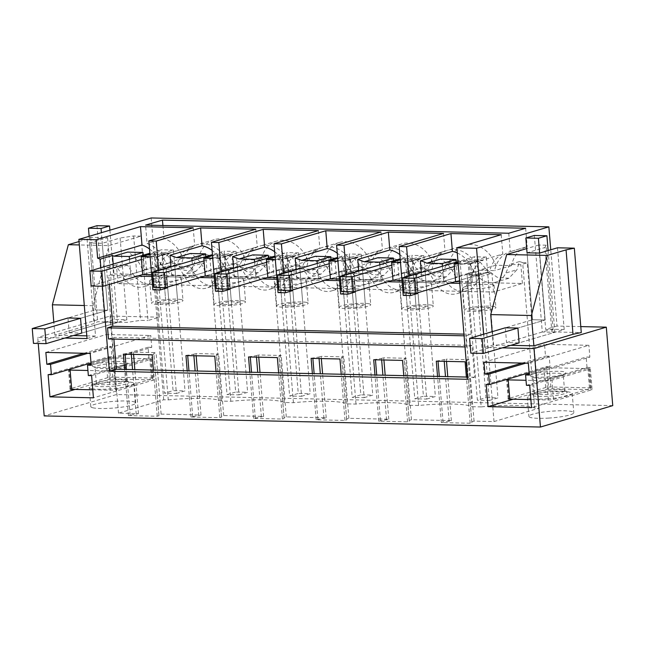 <?xml version="1.0" encoding="UTF-8"?>
<svg xmlns="http://www.w3.org/2000/svg" width="645" height="645" viewBox="0 0 645 645"><rect width="100%" height="100%" fill="white"/><g stroke="black" fill="none" stroke-linecap="round" stroke-linejoin="round"><path stroke-width="0.48" stroke-dasharray="3.23 2.42" d="M100.878 267.723L102.402 286.243M108.473 338.947L113.746 337.383L113.891 339.068M113.214 264.071L114.02 273.907L108.658 275.496L109.392 284.397M149.511 248.986A30.041 24.244 -106.5 0 1 160.807 264.764L142.529 270.174A30.041 24.244 -106.5 0 0 127.621 252.106M64.895 338.069L37.749 337.464L38.24 343.479M502.253 347.857L484.709 347.462L483.621 334.207M501.205 234.691L502.802 254.033L470.769 263.515L472.285 281.93L466.924 283.51L471.1 334.295L465.827 335.86L466.738 346.962L472.011 345.397L474.631 377.236L467.657 379.3M474.631 377.236L467.472 377.075M472.011 345.397L113.746 337.383M466.738 346.962L464.997 346.921M465.827 335.86L464.078 335.819M471.1 334.295L463.94 334.134M167.232 287.888L159.839 287.726L158.928 276.624L151.769 276.463M137.304 276.141L108.658 275.496M466.924 283.51L459.764 283.357M450.234 283.139L416.662 282.389L417.517 292.822M417.573 293.491L410.18 293.33L409.269 282.22L402.109 282.067M387.645 281.736L354.073 280.986L354.935 291.419M354.984 292.096L347.599 291.927L346.679 280.825L339.528 280.664M325.064 280.341L291.492 279.591L292.346 290.024M292.403 290.693L285.009 290.524L284.098 279.422L276.939 279.261M262.475 278.938L228.902 278.189L229.765 288.621M229.814 289.291L222.428 289.129L221.509 278.019L214.35 277.866M199.894 277.535L166.321 276.786L167.176 287.219M168.982 303.158L166.055 267.627L142.666 274.552L176.625 265.119L174.69 265.071L166.055 267.627L154.107 267.361L157.025 302.892L168.982 303.158L177.617 300.602L165.66 300.336L157.025 302.892M160.807 264.764L162.742 264.805L154.107 267.361L164.451 393.2L173.086 390.644L161.508 249.776L149.858 253.227M142.529 270.174L144.464 270.215L143.222 255.186M114.02 273.907L130.717 274.286L144.464 270.215M158.928 276.624L164.29 275.036L151.631 274.754M130.717 274.286L129.476 259.258M162.742 264.805L165.66 300.336M174.69 265.071L177.617 300.602M193.21 227.798L194.669 245.608L192.25 246.156L182.172 252.961L176.625 265.119M151.172 217.962L159.331 317.163L147.987 320.525L141.045 236.126L109.013 245.608L79.327 244.947M87.027 338.569L95.533 336.045L93.033 305.698L109.013 245.608M95.533 336.045L86.801 335.851M73.409 335.553L54.873 335.134L94.001 323.556L97.645 321.742L127.065 322.395L140.594 320.355L147.987 320.525M159.331 317.163L110.053 316.058L37.749 337.464M110.053 316.058L116.503 394.53L44.199 415.928M612.75 405.632L116.503 394.53M549.016 418.065A22.535 3.33 175.3 0 1 528.892 416.396A22.535 3.33 175.3 0 1 553.684 411.034A22.535 3.33 175.3 0 1 573.808 412.703A22.535 3.33 175.3 0 1 549.016 418.065M163.685 399.787L151.728 254.388L156.3 254.493L168.256 399.884L163.685 399.787L118.487 413.163L138.449 413.606L128.419 415.598L157.251 416.243L158.952 415.735L158.904 414.767L161.121 414.114L181.076 414.558L201.03 415.009L191.001 416.993L219.832 417.637L221.533 417.138L221.493 416.17L223.702 415.517L243.657 415.96L263.62 416.412L253.59 418.395L282.421 419.04L284.123 418.541L284.074 417.573L286.291 416.912L326.201 417.807L316.171 419.798L345.002 420.443L346.704 419.935L346.663 418.968L348.872 418.315L388.79 419.21L378.76 421.193L407.592 421.838L409.293 421.338L409.244 420.371L411.462 419.718L451.371 420.613L441.341 422.596L470.173 423.241L471.874 422.741L471.834 421.774L474.043 421.112L494.006 421.564L539.196 408.188L534.624 408.083L522.676 262.692L527.247 262.797L520.862 264.684L509.768 264.434L505.785 273.029A22.535 18.181 73.5 0 1 495.683 282.179A22.535 18.181 73.5 0 1 491.119 282.784L178.189 275.786A22.535 18.181 -106.5 0 0 182.761 275.181A22.535 18.181 -106.5 0 0 192.855 266.022L196.846 257.436L219.034 257.927L228.62 255.089L235.627 263.426L246.777 271.666L258.46 272.698L266.619 264.119L255.436 267.425A22.535 18.181 -106.5 0 1 245.342 276.584A22.535 18.181 -106.5 0 1 240.779 277.181A22.535 18.181 73.5 0 1 224.452 266.732L219.034 257.927M481.178 406.89L472.043 406.681L460.087 261.289L469.229 261.499L481.178 406.89A49.568 7.329 175.3 0 1 534.624 408.083M168.256 399.884A49.568 7.329 175.3 0 1 221.703 401.085L230.837 401.287A49.568 7.329 175.3 0 1 284.284 402.48L293.427 402.69A49.568 7.329 175.3 0 1 346.873 403.883L356.008 404.084A49.568 7.329 175.3 0 1 409.454 405.286L418.597 405.487A49.568 7.329 175.3 0 1 472.043 406.681M93.194 407.866A22.535 3.33 175.3 0 1 90.8 406.592A22.535 3.33 175.3 0 1 107.933 401.932A22.535 3.33 175.3 0 1 133.313 401.633A22.535 3.33 175.3 0 1 135.708 402.899A22.535 3.33 175.3 0 1 118.575 407.567A22.535 3.33 175.3 0 1 93.194 407.866M87.672 353.355L111.101 346.421L107.401 346.341L106.425 334.497L150.777 335.489L90.211 353.412M83.971 353.275L107.401 346.341M45.86 352.42L106.425 334.497M91.187 365.255L151.752 347.333L150.777 335.489M151.752 347.333L148.06 347.252L148.914 357.612L152.172 357.685L154.002 379.897L93.436 397.82M91.09 364.111L148.06 347.252M88.341 375.543L148.914 357.612M91.606 375.616L152.172 357.685M75.086 389.411L110.513 378.921L154.002 379.897M91.614 388.621A22.535 3.33 -4.7 0 0 116.995 388.322A22.535 3.33 -4.7 0 0 134.128 383.654A22.535 3.33 -4.7 0 0 131.725 382.388A22.535 3.33 -4.7 0 0 106.344 382.678A22.535 3.33 -4.7 0 0 89.212 387.347A22.535 3.33 -4.7 0 0 91.614 388.621M48.117 374.64L108.683 356.717L110.513 378.921M108.683 356.717L111.948 356.79L111.101 346.421M91.001 362.99L111.948 356.79M157.251 416.243L153.446 370.045M128.419 415.598L124.622 369.4M158.952 415.735L153.897 354.29L152.196 354.798M123.364 354.153L133.394 352.162L156.066 352.67L153.857 353.323L153.897 354.29M130.121 415.09L126.364 369.44M125.114 354.194L125.066 353.645M194.669 245.608L162.645 255.089L164.29 275.036M152.865 289.79L159.839 287.726M149.938 254.203L154.953 252.719L156.412 270.481M158.339 270.529A30.041 24.244 -106.5 0 1 170.328 253.058L154.953 252.719M162.645 255.089A30.041 24.244 -106.5 0 0 160.226 255.638A30.041 24.244 -106.5 0 0 156.582 257.129L150.164 256.984M170.328 253.058L156.582 257.129M181.301 299.586A15.778 2.33 175.3 0 1 182.987 300.473A15.778 2.33 175.3 0 1 170.981 303.747A15.778 2.33 175.3 0 1 153.212 303.948A15.778 2.33 175.3 0 1 151.527 303.061A15.778 2.33 175.3 0 1 163.532 299.796A15.778 2.33 175.3 0 1 181.301 299.586M580.782 326.596L557.022 326.064L550.749 249.784M158.662 270.545L160.057 287.533M162.911 225.508L163.983 238.521A30.041 24.244 73.5 0 1 182.801 258.25L198.612 258.605A30.041 24.244 73.5 0 1 214.237 239.65A30.041 24.244 73.5 0 1 220.147 238.844A30.041 24.244 73.5 0 1 220.332 238.844A30.041 24.244 73.5 0 1 245.382 259.653L228.483 264.66A30.041 24.244 -106.5 0 0 203.425 243.85A30.041 24.244 -106.5 0 0 203.24 243.85A30.041 24.244 -106.5 0 0 197.338 244.657A30.041 24.244 -106.5 0 0 181.705 263.611L165.894 263.257A30.041 24.244 -106.5 0 0 147.076 243.528L145.568 225.113M508.76 233.24L510.268 251.655A30.041 24.244 -106.5 0 0 510.26 251.655A30.041 24.244 -106.5 0 0 494.634 270.61L478.824 270.255A30.041 24.244 -106.5 0 0 453.766 249.454A30.041 24.244 -106.5 0 0 453.58 249.446A30.041 24.244 -106.5 0 0 447.678 250.26A30.041 24.244 -106.5 0 0 432.053 269.215L416.235 268.86A30.041 24.244 -106.5 0 0 391.184 248.051A30.041 24.244 -106.5 0 0 390.999 248.051A30.041 24.244 -106.5 0 0 385.089 248.857A30.041 24.244 -106.5 0 0 369.464 267.812L353.654 267.457A30.041 24.244 -106.5 0 0 328.595 246.648A30.041 24.244 -106.5 0 0 328.41 246.648A30.041 24.244 -106.5 0 0 322.508 247.454A30.041 24.244 -106.5 0 0 306.875 266.409L291.064 266.054A30.041 24.244 -106.5 0 0 266.014 245.253A30.041 24.244 -106.5 0 0 265.829 245.245A30.041 24.244 -106.5 0 0 259.919 246.051A30.041 24.244 -106.5 0 0 244.294 265.014L228.483 264.66M163.983 238.521L147.076 243.528M245.382 259.653L261.201 260.008A30.041 24.244 73.5 0 1 276.826 241.053A30.041 24.244 73.5 0 1 282.728 240.246A30.041 24.244 73.5 0 1 282.913 240.246A30.041 24.244 73.5 0 1 307.971 261.056L323.782 261.41A30.041 24.244 73.5 0 1 339.407 242.456A30.041 24.244 73.5 0 1 345.317 241.641A30.041 24.244 73.5 0 1 345.502 241.649A30.041 24.244 73.5 0 1 370.553 262.45L386.371 262.805A30.041 24.244 73.5 0 1 401.996 243.85A30.041 24.244 73.5 0 1 407.898 243.044A30.041 24.244 73.5 0 1 408.083 243.044A30.041 24.244 73.5 0 1 433.142 263.853L448.952 264.208A30.041 24.244 73.5 0 1 464.577 245.253A30.041 24.244 73.5 0 1 470.487 244.447A30.041 24.244 73.5 0 1 470.673 244.447A30.041 24.244 73.5 0 1 495.723 265.256L511.541 265.611A30.041 24.244 73.5 0 1 527.167 246.656A30.041 24.244 73.5 0 1 527.175 246.648L510.268 251.655L527.167 246.656M525.659 228.241L527.175 246.648M79.045 241.536L87.067 239.166L90.711 237.352L107.562 237.723L89.695 243.012L102.265 243.294L120.123 238.005L127.065 322.395M141.045 236.126L133.652 235.965L120.123 238.005M93.033 305.698L84.31 305.496M54.873 335.134L53.809 322.186M69.192 332.796L81.762 333.078L126.847 319.735L114.278 319.452L69.192 332.796L67.975 317.993L95.202 309.939L67.975 317.993M133.652 235.965L140.594 320.355M87.067 239.166L94.001 323.556M90.711 237.352L97.645 321.742M107.562 237.723L114.278 319.452M221.703 401.085L209.746 255.686L218.889 255.896A49.568 7.329 175.3 0 1 228.62 255.089M230.837 401.287L218.889 255.896M156.3 254.493A49.568 7.329 175.3 0 1 166.031 253.695L173.045 262.023L184.18 270.263L195.87 271.295L204.03 262.717L192.855 266.022M209.746 255.686A49.568 7.329 175.3 0 0 206.432 254.598L204.03 262.717M469.229 261.499A49.568 7.329 175.3 0 1 478.961 260.693L485.967 269.021L474.793 272.335C479.074 278.93 484.516 282.413 491.119 282.784L522.41 283.486L493.49 292.048L117.979 283.647L146.899 275.084L145.351 256.283L151.728 254.388M117.979 283.647L116.431 264.845L127.525 265.087L132.943 273.891C137.224 280.486 142.666 283.969 149.269 284.348A22.535 18.181 -106.5 0 0 153.841 283.744A22.535 18.181 -106.5 0 0 163.935 274.585L167.918 265.99L158.025 268.925L180.213 269.417L185.631 278.221A22.535 18.181 -106.5 0 0 206.529 288.065A22.535 18.181 -106.5 0 0 216.623 278.914L220.614 270.32L242.802 270.819L248.22 279.624A22.535 18.181 -106.5 0 0 269.118 289.468A22.535 18.181 -106.5 0 0 279.212 280.317L283.195 271.722L305.383 272.222L310.809 281.018A22.535 18.181 -106.5 0 0 331.699 290.871A22.535 18.181 -106.5 0 0 341.794 281.712L345.784 273.125L367.972 273.617L373.391 282.421A22.535 18.181 -106.5 0 0 394.288 292.274A22.535 18.181 -106.5 0 0 404.383 283.115L408.366 274.52L430.554 275.02L435.98 283.824A22.535 18.181 -106.5 0 0 456.87 293.668A22.535 18.181 -106.5 0 0 466.964 284.518L470.955 275.923L482.049 276.173L491.941 273.246L480.847 272.996L470.955 275.923M118.487 413.163L106.538 267.772L116.431 264.845M161.121 414.114L156.066 352.67M138.449 413.606L134.829 369.633M133.579 354.379L133.394 352.162M106.538 267.772L117.632 268.014L123.05 276.818A22.535 18.181 -106.5 0 0 143.948 286.67A22.535 18.181 -106.5 0 0 154.042 277.511L158.025 268.925M494.006 421.564L482.049 276.173M474.043 421.112L468.996 359.676L466.778 360.329L466.827 361.297L465.126 361.797M446.509 361.385L446.324 359.168L468.996 359.676M451.371 420.613L447.759 376.632M411.462 419.718L406.406 358.273L404.197 358.926L404.238 359.894L402.536 360.402M383.92 359.983L383.735 357.765L406.406 358.273M388.79 419.21L385.178 375.229M348.872 418.315L343.825 356.87L341.608 357.524L341.656 358.491L339.955 358.999M321.331 358.58L321.154 356.363L343.825 356.87M326.201 417.807L322.589 373.834M286.291 416.912L281.236 355.476L279.027 356.129L279.067 357.096L277.366 357.596M258.75 357.185L258.564 354.968L281.236 355.476M263.62 416.412L260 372.431M223.702 415.517L218.647 354.073L216.438 354.726L216.486 355.693L214.785 356.201M196.161 355.782L195.983 353.565L218.647 354.073M201.03 415.009L197.418 371.028M136.24 414.259L132.564 369.577M131.306 354.331L131.185 352.815M158.904 414.767L153.857 353.323M179.479 277.374A15.778 2.33 175.3 0 1 181.156 278.269A15.778 2.33 175.3 0 1 169.159 281.534A15.778 2.33 175.3 0 1 151.381 281.744A15.778 2.33 175.3 0 1 149.704 280.857A15.778 2.33 175.3 0 1 161.702 277.584A15.778 2.33 175.3 0 1 179.479 277.374M182.801 258.25L165.894 263.257M198.612 258.605L181.705 263.611M102.265 243.294L107.763 310.213L80.544 318.275L107.763 310.213L95.202 309.939L89.695 243.012M206.432 254.598L196.846 257.436M166.031 253.695L156.445 256.533L161.863 265.329A22.535 18.181 -106.5 0 0 178.189 275.786L146.899 275.084M145.351 256.283L156.445 256.533M492.409 284.381L494.086 285.267L490.789 287.001L482.089 288.533L464.311 288.742L462.626 287.855L465.924 286.13L474.623 284.59L492.409 284.381M242.06 278.777A15.778 2.33 -4.7 0 0 224.291 278.987A15.778 2.33 -4.7 0 0 212.286 282.252A15.778 2.33 -4.7 0 0 213.971 283.147A15.778 2.33 -4.7 0 0 231.749 282.937A15.778 2.33 -4.7 0 0 243.745 279.664A15.778 2.33 -4.7 0 0 242.06 278.777M339.141 285.945A15.778 2.33 -4.7 0 0 356.919 285.735A15.778 2.33 -4.7 0 0 368.916 282.47A15.778 2.33 -4.7 0 0 367.231 281.575A15.778 2.33 -4.7 0 0 349.461 281.784A15.778 2.33 -4.7 0 0 337.456 285.058A15.778 2.33 -4.7 0 0 339.141 285.945M276.552 284.542A15.778 2.33 -4.7 0 0 294.33 284.332A15.778 2.33 -4.7 0 0 306.327 281.067A15.778 2.33 -4.7 0 0 304.65 280.18A15.778 2.33 -4.7 0 0 286.872 280.39A15.778 2.33 -4.7 0 0 274.875 283.655A15.778 2.33 -4.7 0 0 276.552 284.542M429.82 282.978A15.778 2.33 -4.7 0 0 412.042 283.187A15.778 2.33 -4.7 0 0 400.045 286.453A15.778 2.33 -4.7 0 0 401.722 287.347A15.778 2.33 -4.7 0 0 419.5 287.138A15.778 2.33 -4.7 0 0 431.497 283.873A15.778 2.33 -4.7 0 0 429.82 282.978M127.525 265.087L117.632 268.014M167.918 265.99L190.106 266.49L180.213 269.417M480.847 272.996L476.857 281.583A22.535 18.181 -106.5 0 1 466.762 290.742A22.535 18.181 -106.5 0 1 462.191 291.346C455.596 290.976 450.154 287.485 445.872 280.889L440.454 272.093L418.258 271.593L414.275 280.188A22.535 18.181 73.5 0 1 404.181 289.339A22.535 18.181 73.5 0 1 399.61 289.944A22.535 18.181 73.5 0 1 383.283 279.495L377.865 270.69L355.677 270.19L351.686 278.785A22.535 18.181 73.5 0 1 341.592 287.944A22.535 18.181 73.5 0 1 337.021 288.549A22.535 18.181 73.5 0 1 320.702 278.092L315.276 269.288L293.088 268.796L289.105 277.382A22.535 18.181 73.5 0 1 279.011 286.541A22.535 18.181 73.5 0 1 274.439 287.146A22.535 18.181 73.5 0 1 258.113 276.689L252.695 267.893L230.507 267.393L226.516 275.987A22.535 18.181 73.5 0 1 216.422 285.138A22.535 18.181 73.5 0 1 211.85 285.743A22.535 18.181 73.5 0 1 195.532 275.294L190.106 266.49M166.321 276.786L171.675 275.197L193.298 275.681L207.045 271.618L205.811 256.589M170.998 266.893L171.675 275.197M221.509 278.019L226.871 276.439L214.213 276.157M231.563 304.561L228.644 269.029L205.247 275.955L239.206 266.514L237.279 266.474L228.644 269.029L216.696 268.763L219.614 304.295L231.563 304.561L240.198 302.005L228.249 301.739L219.614 304.295M207.045 271.618L205.11 271.569L223.396 266.159L225.323 266.208L216.696 268.763L227.04 394.603L235.675 392.047L224.089 251.179L212.447 254.622M193.298 275.681L192.065 260.661M223.396 266.159A30.041 24.244 -106.5 0 0 212.092 250.389M205.11 271.569A30.041 24.244 -106.5 0 0 190.21 253.509M255.791 229.201L257.258 247.011L254.831 247.559L244.753 254.356L239.206 266.514M225.323 266.208L228.249 301.739M237.279 266.474L240.198 302.005M212.519 255.597L217.534 254.114L232.91 254.461L219.163 258.532A30.041 24.244 73.5 0 1 222.807 257.041A30.041 24.244 73.5 0 1 225.234 256.484L257.258 247.011M225.234 256.484L226.871 276.439M215.446 291.193L222.428 289.129M219.163 258.532L212.753 258.387M217.534 254.114L218.994 271.884M232.91 254.461A30.041 24.244 -106.5 0 0 220.929 271.924M243.891 300.989A15.778 2.33 175.3 0 1 245.568 301.876A15.778 2.33 175.3 0 1 233.571 305.141A15.778 2.33 175.3 0 1 215.793 305.351A15.778 2.33 175.3 0 1 214.116 304.464A15.778 2.33 175.3 0 1 226.113 301.191A15.778 2.33 175.3 0 1 243.891 300.989M221.243 271.948L222.646 288.936M261.201 260.008L244.294 265.014M266.619 264.119L269.013 255.992L259.427 258.83L255.436 267.425M259.427 258.83L281.615 259.33L287.033 268.135A22.535 18.181 73.5 0 0 303.36 278.584A22.535 18.181 -106.5 0 0 307.931 277.979A22.535 18.181 -106.5 0 0 318.025 268.828L322.016 260.233L344.204 260.733L349.622 269.529A22.535 18.181 73.5 0 0 365.949 279.986A22.535 18.181 -106.5 0 0 370.512 279.382A22.535 18.181 -106.5 0 0 380.615 270.223L384.597 261.636L406.785 262.128L412.203 270.932A22.535 18.181 73.5 0 0 428.53 281.381A22.535 18.181 -106.5 0 0 433.101 280.785A22.535 18.181 -106.5 0 0 443.196 271.626L447.187 263.031L469.375 263.531L474.793 272.335M230.507 267.393L220.614 270.32M252.695 267.893L242.802 270.819M198.821 415.662L195.153 370.98M193.895 355.734L193.774 354.218L195.983 353.565M185.953 355.556L193.774 354.218M221.493 416.17L216.438 354.726M192.702 416.493L188.953 370.843M187.695 355.589L187.655 355.048M191.001 416.993L187.203 370.802M219.832 417.637L216.035 371.447M221.533 417.138L216.486 355.693M284.284 402.48L272.335 257.089L281.47 257.299A49.568 7.329 175.3 0 1 291.201 256.492L281.615 259.33M293.427 402.69L281.47 257.299M269.013 255.992A49.568 7.329 175.3 0 1 272.335 257.089M228.902 278.189L234.264 276.6L255.888 277.084L269.634 273.012L268.393 257.992M233.579 268.296L234.264 276.6M284.098 279.422L289.46 277.834L276.802 277.552M294.152 305.964L291.226 270.432L267.836 277.35L301.796 267.917L299.861 267.877L291.226 270.432L279.277 270.158L282.196 305.698L294.152 305.964L302.787 303.408L290.831 303.142L282.196 305.698M269.634 273.012L267.699 272.972L285.977 267.562L287.912 267.602L279.277 270.158L289.621 396.006L298.256 393.45L286.678 252.574L275.028 256.025M255.888 277.084L254.646 262.055M285.977 267.562A30.041 24.244 -106.5 0 0 274.681 251.792M267.699 272.972A30.041 24.244 -106.5 0 0 252.792 254.904M318.38 230.604L319.839 248.406L317.421 248.962L307.342 255.759L301.796 267.917M287.912 267.602L290.831 303.142M299.861 267.877L302.787 303.408M275.109 257L280.123 255.517L295.499 255.863L281.752 259.927A30.041 24.244 73.5 0 1 285.396 258.443A30.041 24.244 73.5 0 1 287.815 257.887L319.839 248.406M287.815 257.887L289.46 277.834M278.035 292.588L285.009 290.524M281.752 259.927L275.334 259.79M280.123 255.517L281.583 273.286M295.499 255.863A30.041 24.244 -106.5 0 0 283.51 273.327M306.472 302.384A15.778 2.33 175.3 0 1 308.157 303.279A15.778 2.33 175.3 0 1 296.16 306.544A15.778 2.33 175.3 0 1 278.382 306.754A15.778 2.33 175.3 0 1 276.697 305.859A15.778 2.33 175.3 0 1 288.702 302.594A15.778 2.33 175.3 0 1 306.472 302.384M283.832 273.343L285.227 290.331M307.971 261.056L291.064 266.054M323.782 261.41L306.875 266.409M291.201 256.492L298.216 264.821L309.366 273.069L321.041 274.101L329.2 265.514L318.025 268.828M293.088 268.796L283.195 271.722M315.276 269.288L305.383 272.222M261.41 417.065L257.734 372.383M256.484 357.128L256.355 355.621L258.564 354.968M248.535 356.951L256.355 355.621M284.074 417.573L279.027 356.129M255.291 417.896L251.534 372.246M250.284 356.991L250.236 356.451M253.59 418.395L249.792 372.205M282.421 419.04L278.624 372.85M284.123 418.541L279.067 357.096M346.873 403.883L334.916 258.492L344.059 258.693A49.568 7.329 175.3 0 1 353.791 257.895L344.204 260.733M356.008 404.084L344.059 258.693M334.916 258.492A49.568 7.329 175.3 0 0 331.603 257.395L329.2 265.514M331.603 257.395L322.016 260.233M291.492 279.591L296.845 278.003L318.469 278.487L332.215 274.415L330.982 259.387M296.168 269.691L296.845 278.003M346.679 280.825L352.041 279.237L339.383 278.954M356.733 307.359L353.815 271.827L330.417 278.753L364.377 269.32L362.45 269.271L353.815 271.827L341.866 271.561L344.785 307.093L356.733 307.359L365.368 304.811L353.42 304.537L344.785 307.093M332.215 274.415L330.288 274.375L348.566 268.965L350.493 269.005L341.866 271.561L352.21 397.401L360.845 394.845L349.259 253.977L337.617 257.428M318.469 278.487L317.235 263.458M348.566 268.965A30.041 24.244 -106.5 0 0 337.262 253.187M330.288 274.375A30.041 24.244 -106.5 0 0 315.381 256.307M380.961 231.998L382.429 249.808L380.002 250.365L369.924 257.161L364.377 269.32M350.493 269.005L353.42 304.537M362.45 269.271L365.368 304.811M337.698 258.403L342.705 256.92L358.08 257.258L344.333 261.33A30.041 24.244 73.5 0 1 347.978 259.838A30.041 24.244 73.5 0 1 350.404 259.29L382.429 249.808M350.404 259.29L352.041 279.237M340.616 293.991L347.599 291.927M344.333 261.33L337.924 261.185M342.705 256.92L344.164 274.681M358.08 257.258A30.041 24.244 -106.5 0 0 346.099 274.73M369.061 303.787A15.778 2.33 175.3 0 1 370.738 304.674A15.778 2.33 175.3 0 1 358.741 307.947A15.778 2.33 175.3 0 1 340.963 308.149A15.778 2.33 175.3 0 1 339.286 307.262A15.778 2.33 175.3 0 1 351.283 303.997A15.778 2.33 175.3 0 1 369.061 303.787M346.413 274.746L347.816 291.733M370.553 262.45L353.654 267.457M386.371 262.805L369.464 267.812M353.791 257.895L360.797 266.224L371.947 274.464L383.63 275.504L391.789 266.917L380.615 270.223M355.677 270.19L345.784 273.125M377.865 270.69L367.972 273.617M323.992 418.46L320.323 373.778M319.065 358.531L318.944 357.016L321.154 356.363M311.124 358.354L318.944 357.016M346.663 418.968L341.608 357.524M317.872 419.29L314.123 373.64M312.865 358.394L312.825 357.846M316.171 419.798L312.373 373.6M345.002 420.443L341.205 374.245M346.704 419.935L341.656 358.491M409.454 405.286L397.505 259.895L406.64 260.096A49.568 7.329 175.3 0 1 416.372 259.29L406.785 262.128M418.597 405.487L406.64 260.096M397.505 259.895A49.568 7.329 175.3 0 0 394.184 258.798L391.789 266.917M394.184 258.798L384.597 261.636M354.073 280.986L359.434 279.406L381.058 279.89L394.805 275.818L393.563 260.79M358.749 271.094L359.434 279.406M409.269 282.22L414.63 280.639L401.972 280.357M419.323 308.762L416.396 273.23L393.007 280.156L426.966 270.715L425.031 270.674L416.396 273.23L404.447 272.964L407.366 308.495L419.323 308.762L427.957 306.206L416.001 305.94L407.366 308.495M394.805 275.818L392.87 275.77L411.147 270.36L413.082 270.408L404.447 272.964L414.791 398.803L423.426 396.248L411.849 255.38L400.198 258.822M381.058 279.89L379.816 264.861M411.147 270.36A30.041 24.244 -106.5 0 0 399.852 254.59M392.87 275.77A30.041 24.244 -106.5 0 0 377.962 257.71M443.55 233.401L445.018 251.211L442.591 251.76L432.513 258.556L426.966 270.715M413.082 270.408L416.001 305.94M425.031 270.674L427.957 306.206M400.279 259.798L405.294 258.314L420.669 258.661L406.922 262.733A30.041 24.244 73.5 0 1 410.567 261.241A30.041 24.244 73.5 0 1 412.985 260.685L445.018 251.211M412.985 260.685L414.63 280.639M403.206 295.394L410.18 293.33M406.922 262.733L400.505 262.588M405.294 258.314L406.753 276.084M420.669 258.661A30.041 24.244 -106.5 0 0 408.68 276.125M431.642 305.19A15.778 2.33 175.3 0 1 433.327 306.077A15.778 2.33 175.3 0 1 421.33 309.342A15.778 2.33 175.3 0 1 403.552 309.552A15.778 2.33 175.3 0 1 401.867 308.665A15.778 2.33 175.3 0 1 413.872 305.391A15.778 2.33 175.3 0 1 431.642 305.19M409.003 276.149L410.397 293.136M433.142 263.853L416.235 268.86M448.952 264.208L432.053 269.215M416.372 259.29L423.386 267.627L434.537 275.867L446.211 276.899L454.37 268.32L443.196 271.626M418.258 271.593L408.366 274.52M440.454 272.093L430.554 275.02M386.581 419.863L382.904 375.18M381.655 359.934L381.526 358.418L383.735 357.765M373.705 359.757L381.526 358.418M409.244 420.371L404.197 358.926M380.461 420.693L376.704 375.043M375.454 359.789L375.406 359.249M378.76 421.193L374.963 375.003M407.592 421.838L403.794 375.648M409.293 421.338L404.238 359.894M460.087 261.289A49.568 7.329 175.3 0 0 456.773 260.193L454.37 268.32M456.773 260.193L447.187 263.031M478.961 260.693L469.375 263.531M457.265 252.937A30.041 24.244 73.5 0 1 473.736 271.763L475.671 271.803L478.59 307.342L469.955 309.898L467.036 274.359L477.381 400.206L486.016 397.651L474.43 256.783L457.982 261.644M502.802 254.033A30.041 24.244 73.5 0 0 489.547 272.117L487.62 272.077L490.539 307.609L478.59 307.342M470.769 263.515A30.041 24.244 -106.5 0 0 469.504 264.127L458.168 263.878M489.547 272.117L471.269 277.527A30.041 24.244 -106.5 0 1 483.25 260.064L469.504 264.127M459.627 281.647L472.285 281.93M487.62 272.077L455.588 281.551L469.334 277.487L471.269 277.527M490.539 307.609L481.904 310.164L478.985 274.633L467.036 274.359L404.084 292.991M475.671 271.803L467.036 274.359L478.985 274.633L489.329 400.472L477.381 400.206M473.736 271.763L455.459 277.173L457.386 277.221L456.152 262.192M416.662 282.389L422.015 280.801L443.639 281.284L457.386 277.221M557.022 326.064L545.67 329.418L553.063 329.587L551.854 331.901L581.274 332.562M510.759 345.341L493.223 344.946L484.709 347.462M553.063 329.587L546.122 245.189L538.736 245.027L545.67 329.418M492.127 331.683L493.223 344.946M538.736 245.027L526.707 248.583M526.441 385.339L587.006 367.416L590.272 367.489L592.102 389.693L531.528 407.624M529.706 385.412L590.272 367.489M513.186 399.207L548.613 388.725L592.102 389.693M547.428 398.82A22.535 3.33 -4.7 0 0 572.22 393.458A22.535 3.33 -4.7 0 0 552.104 391.789A22.535 3.33 -4.7 0 0 527.312 397.151A22.535 3.33 -4.7 0 0 547.428 398.82M486.217 384.444L546.783 366.513L548.613 388.725M546.783 366.513L550.048 366.586L529.102 372.786M525.764 363.159L549.193 356.225L550.048 366.586M549.193 356.225L545.501 356.145L544.525 344.301L588.877 345.293L528.311 363.216M522.071 363.079L545.501 356.145M483.96 362.224L544.525 344.301M529.287 375.059L589.853 357.137L588.877 345.293M589.853 357.137L586.152 357.048L529.19 373.915M587.006 367.416L586.152 357.048M421.338 272.496L422.015 280.801M494.231 306.585A15.778 2.33 175.3 0 1 495.908 307.48A15.778 2.33 175.3 0 1 483.911 310.745A15.778 2.33 175.3 0 1 466.133 310.954A15.778 2.33 175.3 0 1 464.456 310.06A15.778 2.33 175.3 0 1 476.453 306.794A15.778 2.33 175.3 0 1 494.231 306.585M481.904 310.164L469.955 309.898M455.459 277.173A30.041 24.244 -106.5 0 0 440.551 259.105M483.25 260.064L467.875 259.717L469.334 277.487M458.063 262.62L467.875 259.717M443.639 281.284L442.406 266.256M471.874 422.741L466.827 361.297M470.173 423.241L466.375 377.051M436.294 361.152L446.324 359.168M441.341 422.596L437.544 376.406M443.042 422.096L439.293 376.446M438.036 361.192L437.995 360.652M449.162 421.266L445.493 376.583M444.236 361.329L444.115 359.821M471.834 421.774L466.778 360.329M493.49 292.048L491.941 273.246M522.41 283.486L520.862 264.684M539.196 408.188L527.247 262.797M485.967 269.021L497.101 277.261L508.8 278.301L516.959 269.715L505.785 273.029M522.676 262.692A49.568 7.329 175.3 0 0 519.354 261.596L516.959 269.715M546.122 245.189L544.92 247.511L551.854 331.901M506.551 342.584L551.636 329.24L564.206 329.522L519.12 342.866L506.551 342.584L505.333 327.781L532.552 319.718L505.333 327.781M557.482 247.793L564.206 329.522M527.054 252.8L532.552 319.718L545.122 320.001L517.903 328.055L545.122 320.001L539.623 253.082L545.122 320.001L532.552 319.718L527.054 252.8L544.92 247.511M511.541 265.611L494.634 270.61M495.723 265.256L478.824 270.255M519.354 261.596L509.768 264.434M91.155 285.993L154.107 267.361L166.055 267.627L176.399 393.466L164.451 393.2M176.399 393.466L185.034 390.91L173.086 390.644M141.432 259.524L173.457 250.042L185.034 390.91M173.457 250.042L161.508 249.776M153.744 287.396L216.696 268.763L228.644 269.029L238.989 394.869L227.04 394.603M238.989 394.869L247.624 392.313L235.675 392.047M204.013 260.927L236.038 251.445L247.624 392.313M236.038 251.445L224.089 251.179M216.325 288.791L279.277 270.158L291.226 270.432L301.578 396.272L289.621 396.006M301.578 396.272L310.205 393.716L298.256 393.45M266.603 262.322L298.627 252.848L310.205 393.716M298.627 252.848L286.678 252.574M278.914 290.194L341.866 271.561L353.815 271.827L364.159 397.667L352.21 397.401M364.159 397.667L372.794 395.111L360.845 394.845M329.184 263.724L361.208 254.243L372.794 395.111M361.208 254.243L349.259 253.977M341.503 291.596L404.447 272.964L416.396 273.23L426.748 399.07L414.791 398.803M426.748 399.07L435.375 396.514L423.426 396.248M391.773 265.127L423.797 255.646L435.375 396.514M423.797 255.646L411.849 255.38M489.329 400.472L497.964 397.917L486.016 397.651M454.354 266.522L486.378 257.049L497.964 397.917M486.378 257.049L474.43 256.783M534.342 235.473L542.284 332.006L554.845 332.288L519.12 342.866M542.284 332.006L470.826 353.154M548.129 250.558L554.845 332.288M96.984 225.686L104.925 322.226L117.487 322.5L81.762 333.078M104.925 322.226L33.467 343.374M89.147 236.328L95.202 309.939L107.763 310.213L101.394 232.7M109.9 230.184L117.487 322.5M92.775 389.806L110.255 390.193A3.757 0.556 -4.7 0 0 115.463 389.636L152.301 378.728A3.757 0.556 -4.7 0 0 152.962 378.357A3.757 0.556 -4.7 0 0 151.341 378.034L112.786 377.172A3.757 0.556 -4.7 0 0 107.578 377.728L70.74 388.637A3.757 0.556 -4.7 0 0 70.079 389.008L68.499 369.762A3.757 0.556 -4.7 0 1 69.16 369.383L105.998 358.483A3.757 0.556 -4.7 0 1 111.198 357.927L149.761 358.789A3.757 0.556 -4.7 0 1 151.381 359.104A3.757 0.556 -4.7 0 1 150.712 359.483L113.883 370.383A3.757 0.556 -4.7 0 1 108.674 370.948L87.93 370.48M92.372 365.57A17.721 2.62 -4.7 0 0 92.936 366.513A17.721 2.62 -4.7 0 0 110.15 367.045A17.721 2.62 -4.7 0 0 127.049 363.707A17.721 2.62 -4.7 0 0 127.508 363.296C130.959 359.66 93.654 362.079 92.372 365.57M95.073 366.884A15.117 2.233 -4.7 0 0 94.992 367.15A15.117 2.233 -4.7 0 0 95.557 367.69A15.117 2.233 -4.7 0 0 110.247 368.142A15.117 2.233 -4.7 0 0 124.662 365.296A15.117 2.233 -4.7 0 0 125.049 364.941A15.117 2.233 175.3 0 0 125.13 364.675A15.117 2.233 175.3 0 0 110.755 363.619A15.117 2.233 175.3 0 0 95.073 366.884M93.952 384.823L111.303 381.074L128.524 381.606L129.089 382.541A17.721 2.62 -4.7 0 1 109.682 386.444A17.721 2.62 -4.7 0 1 93.952 384.823M96.411 383.17A15.117 2.233 -4.7 0 0 96.331 383.436A15.117 2.233 -4.7 0 0 110.706 384.501A15.117 2.233 -4.7 0 0 126.388 381.227A15.117 2.233 -4.7 0 0 126.468 380.961A15.117 2.233 -4.7 0 0 125.904 380.429A15.117 2.233 -4.7 0 0 111.214 379.969A15.117 2.233 -4.7 0 0 96.798 382.824A15.117 2.233 -4.7 0 0 96.411 383.17M530.875 399.602L548.355 399.997A3.757 0.556 -4.7 0 0 553.563 399.432L590.393 388.532A3.757 0.556 -4.7 0 0 591.062 388.153A3.757 0.556 -4.7 0 0 589.441 387.839L550.878 386.976A3.757 0.556 -4.7 0 0 545.678 387.532L508.841 398.433A3.757 0.556 -4.7 0 0 508.179 398.812L506.599 379.566A3.757 0.556 -4.7 0 1 507.26 379.187L544.09 368.287A3.757 0.556 -4.7 0 1 549.298 367.723L587.861 368.585A3.757 0.556 -4.7 0 1 589.474 368.908A3.757 0.556 -4.7 0 1 588.812 369.287L551.983 380.187A3.757 0.556 -4.7 0 1 546.775 380.752L526.022 380.284M530.472 375.374A17.721 2.62 -4.7 0 0 531.037 376.317A17.721 2.62 -4.7 0 0 548.25 376.849A17.721 2.62 -4.7 0 0 565.149 373.511A17.721 2.62 -4.7 0 0 565.601 373.1C569.059 369.464 531.754 371.883 530.472 375.374M533.173 376.688A15.117 2.233 -4.7 0 0 533.093 376.954A15.117 2.233 -4.7 0 0 533.649 377.494A15.117 2.233 -4.7 0 0 548.339 377.946A15.117 2.233 -4.7 0 0 562.754 375.1A15.117 2.233 -4.7 0 0 563.141 374.745A15.117 2.233 175.3 0 0 563.222 374.479A15.117 2.233 175.3 0 0 548.855 373.423A15.117 2.233 175.3 0 0 533.173 376.688M532.052 394.619L549.403 390.87L566.616 391.402L567.181 392.345A17.721 2.62 -4.7 0 1 547.782 396.248A17.721 2.62 -4.7 0 1 532.052 394.619M534.512 392.974A15.117 2.233 -4.7 0 0 534.431 393.24A15.117 2.233 -4.7 0 0 548.806 394.297A15.117 2.233 -4.7 0 0 564.48 391.031A15.117 2.233 -4.7 0 0 564.56 390.765A15.117 2.233 -4.7 0 0 564.004 390.233A15.117 2.233 -4.7 0 0 549.314 389.774A15.117 2.233 -4.7 0 0 534.899 392.62A15.117 2.233 -4.7 0 0 534.512 392.974M173.045 262.023L161.863 265.329M163.935 274.585L154.042 277.511M132.943 273.891L123.05 276.818M235.627 263.426L224.452 266.732M195.532 275.294L185.631 278.221M226.516 275.987L216.623 278.914M298.216 264.821L287.033 268.135M258.113 276.689L248.22 279.624M289.105 277.382L279.212 280.317M360.797 266.224L349.622 269.529M320.702 278.092L310.809 281.018M351.686 278.785L341.794 281.712M423.386 267.627L412.203 270.932M383.283 279.495L373.391 282.421M414.275 280.188L404.383 283.115M476.857 281.583L466.964 284.518M445.872 280.889L435.98 283.824M70.74 388.637L69.16 369.383M107.578 377.728L105.998 358.483M110.255 390.193L108.674 370.948M152.301 378.728L150.712 359.483M115.463 389.636L113.883 370.383M112.786 377.172L111.198 357.927M151.341 378.034L149.761 358.789M508.841 398.433L507.26 379.187M545.678 387.532L544.09 368.287M548.355 399.997L546.775 380.752M590.393 388.532L588.812 369.287M553.563 399.432L551.983 380.187M550.878 386.976L549.298 367.723M589.441 387.839L587.861 368.585M192.25 246.156L160.226 255.638M90.8 406.592L89.212 387.347M135.708 402.899L134.128 383.654M181.156 278.269L182.987 300.473M149.704 280.857L151.527 303.061M214.237 239.65L197.338 244.657M195.87 271.295L182.761 275.181M153.841 283.744L143.948 286.67M254.831 247.559L222.807 257.041M243.745 279.664L245.568 301.876M212.286 282.252L214.116 304.464M276.826 241.053L259.919 246.051M258.46 272.698L245.342 276.584M216.422 285.138L206.529 288.065M317.421 248.962L285.396 258.443M306.327 281.067L308.157 303.279M274.875 283.655L276.697 305.859M339.407 242.456L322.508 247.454M321.041 274.101L307.931 277.979M279.011 286.541L269.118 289.468M380.002 250.365L347.978 259.838M368.916 282.47L370.738 304.674M337.456 285.058L339.286 307.262M401.996 243.85L385.089 248.857M383.63 275.496L370.512 279.382M341.592 287.944L331.699 290.871M442.591 251.76L410.567 261.241M431.497 283.873L433.327 306.077M400.045 286.453L401.867 308.665M464.577 245.253L447.678 250.26M446.211 276.899L433.101 280.785M404.181 289.339L394.288 292.274M572.22 393.458L573.808 412.703M527.312 397.151L528.892 416.396M494.086 285.267L495.908 307.48M462.626 287.855L464.456 310.06M466.762 290.742L456.87 293.668M508.8 278.301L495.683 282.179M152.962 378.357L151.381 359.104M124.662 365.296L127.049 363.707M95.557 367.69L92.936 366.513M96.331 383.436L94.992 367.15M126.468 380.961L125.13 364.675M96.798 382.824L94.404 384.412M125.904 380.429L128.524 381.606M591.062 388.153L589.474 368.908M562.754 375.1L565.149 373.511M533.649 377.494L531.037 376.317M534.431 393.24L533.093 376.954M564.56 390.765L563.222 374.479M534.899 392.62L532.504 394.208M564.004 390.233L566.624 391.402"/><path stroke-width="0.97" d="M100.878 267.723L100.168 259.153L112.504 255.501L113.214 264.071M102.402 286.243L109.392 371.278L116.366 369.214L113.891 339.068M109.392 284.397L112.835 326.281L107.562 327.845L108.473 338.947L464.997 346.921M149.511 248.986A30.041 24.244 -106.5 0 0 141.997 245.036L97.629 258.161A30.041 24.244 -106.5 0 1 100.168 259.153M129.476 259.258L129.25 256.517L142.997 252.453L127.621 252.106L113.875 256.17A30.041 24.244 -106.5 0 0 112.504 255.501M483.621 334.207L476.558 248.261L456.845 247.825L467.657 379.3L109.392 371.278M64.895 338.069L87.027 338.569L78.867 239.368L96.121 239.755L97.629 258.161M38.24 343.479L44.199 415.928L540.446 427.038L533.996 348.566L502.253 347.857M525.586 374.979L529.287 375.059L528.311 363.216L483.96 362.224L484.935 374.068L488.628 374.148L489.482 384.517L486.217 384.444L488.039 406.648L531.528 407.624L529.706 385.412L526.441 385.339L525.586 374.979L529.19 373.915M49.947 396.852L48.117 374.64L51.382 374.713L50.536 364.352L46.835 364.264L45.86 352.42L90.211 353.412L91.187 365.255L87.494 365.175L88.341 375.543L91.606 375.616L93.436 397.82L49.947 396.852L75.086 389.411M467.472 377.075L116.366 369.214M124.622 369.4L123.364 354.153L152.196 354.798L153.446 370.045M187.203 370.802L185.953 355.556L214.785 356.201L216.035 371.447M249.792 372.205L248.535 356.951L277.366 357.596L278.624 372.85M312.373 373.6L311.124 358.354L339.955 358.999L341.205 374.245M374.963 375.003L373.705 359.757L402.536 360.402L403.794 375.648M437.544 376.406L436.294 361.152L465.126 361.797L466.375 377.051M464.078 335.819L107.562 327.845M463.94 334.134L112.835 326.281M151.769 276.463L137.304 276.141M459.764 283.357L450.234 283.139M417.517 292.822L417.573 293.491L410.599 295.555L403.206 295.394L399.191 246.535L443.55 233.401L388.355 232.168L343.995 245.302L336.601 245.132L380.961 231.998L325.773 230.765L281.413 243.899L274.02 243.729L318.38 230.604L263.184 229.37L218.824 242.496L211.431 242.335L255.791 229.201L200.603 227.967L156.243 241.101L148.85 240.932L193.21 227.798L140.481 226.621L141.997 245.036M402.109 282.067L387.645 281.736M354.935 291.419L354.984 292.096L348.01 294.16L340.616 293.991L336.601 245.132M339.528 280.664L325.064 280.341M292.346 290.024L292.403 290.693L285.429 292.757L278.035 292.588L274.02 243.729M276.939 279.261L262.475 278.938M229.765 288.621L229.814 289.291L222.839 291.355L215.446 291.193L211.431 242.335M214.35 277.866L199.894 277.535M167.176 287.219L167.232 287.888L160.258 289.96L152.865 289.79L148.85 240.932M150.164 256.984L141.207 256.783L142.666 274.552L151.631 274.754M129.25 256.517L113.875 256.17M140.481 226.621L96.121 239.755M143.222 255.186L142.997 252.453M550.749 249.784L548.863 226.863L151.172 217.962L78.867 239.368M456.845 247.825L501.205 234.691L450.944 233.571L406.584 246.696L399.191 246.535M548.863 226.863L476.558 248.261M508.76 233.24L145.568 225.113L162.467 220.114L525.659 228.241L508.76 233.24M86.801 335.851L73.409 335.553M580.782 326.596L606.3 327.16L612.75 405.632L540.446 427.038M50.536 364.352L87.672 353.355M46.835 364.264L83.971 353.275M87.494 365.175L91.09 364.111M51.382 374.713L91.001 362.99M126.364 369.44L125.114 354.194M141.207 256.783L149.938 254.203M156.243 241.101L158.662 270.545M160.057 287.533L160.258 289.96M162.467 220.114L162.911 225.508M79.045 241.536L68.354 244.705L79.327 244.947M84.31 305.496L52.382 304.787L68.354 244.705M53.809 322.186L52.382 304.787M80.544 318.275L67.975 317.993L32.25 328.563L33.467 343.374L46.037 343.656L81.762 333.078L80.544 318.275L44.819 328.845L46.037 343.656M134.829 369.633L133.579 354.379M447.759 376.632L446.509 361.385M385.178 375.229L383.92 359.983M322.589 373.834L321.331 358.58M260 372.431L258.75 357.185M197.418 371.028L196.161 355.782M132.564 369.577L131.306 354.331M200.603 227.967L202.062 245.769L170.038 255.251L170.998 266.893M212.753 258.387L203.788 258.185L205.247 275.955L214.213 276.157M192.065 260.661L191.839 257.919L176.464 257.573L170.038 255.251M212.092 250.389A30.041 24.244 -106.5 0 0 202.062 245.769M205.811 256.589L205.586 253.848L190.21 253.509L176.464 257.573M203.788 258.185L212.519 255.597M191.839 257.919L205.586 253.848M218.824 242.496L221.243 271.948M222.646 288.936L222.839 291.355M195.153 370.98L193.895 355.734M188.953 370.843L187.695 355.589M263.184 229.37L264.652 247.172L232.619 256.654L233.579 268.296M275.334 259.79L266.377 259.588L267.836 277.35L276.802 277.552M254.646 262.055L254.42 259.322L239.045 258.976L232.619 256.654M274.681 251.792A30.041 24.244 -106.5 0 0 264.652 247.172M268.393 257.992L268.167 255.251L252.792 254.904L239.045 258.976M266.377 259.588L275.109 257M254.42 259.322L268.167 255.251M281.413 243.899L283.832 273.343M285.227 290.331L285.429 292.757M257.734 372.383L256.484 357.128M251.534 372.246L250.284 356.991M325.773 230.765L327.233 248.575L295.208 258.056L296.168 269.691M337.924 261.185L328.958 260.983L330.417 278.753L339.383 278.954M317.235 263.458L317.009 260.717L301.634 260.378L295.208 258.056M337.262 253.187A30.041 24.244 -106.5 0 0 327.233 248.575M330.982 259.387L330.756 256.654L315.381 256.307L301.634 260.378M328.958 260.983L337.698 258.403M317.009 260.717L330.756 256.654M343.995 245.302L346.413 274.746M347.816 291.733L348.01 294.16M320.323 373.778L319.065 358.531M314.123 373.64L312.865 358.394M388.355 232.168L389.822 249.97L357.79 259.451L358.749 271.094M400.505 262.588L391.547 262.386L393.007 280.156L401.972 280.357M379.816 264.861L379.591 262.12L364.215 261.773L357.79 259.451M399.852 254.59A30.041 24.244 -106.5 0 0 389.822 249.97M393.563 260.79L393.337 258.048L377.962 257.71L364.215 261.773M391.547 262.386L400.279 259.798M379.591 262.12L393.337 258.048M406.584 246.696L409.003 276.149M410.397 293.136L410.599 295.555M382.904 375.18L381.655 359.934M376.704 375.043L375.454 359.789M450.944 233.571L452.403 251.373A30.041 24.244 73.5 0 1 457.265 252.937M458.168 263.878L454.128 263.789L455.588 281.551L459.627 281.647M606.3 327.16L533.996 348.566M538.406 238.271L525.836 237.989L534.342 235.473L546.912 235.756L538.406 238.271L539.623 253.082L557.482 247.793L574.332 248.172L581.274 332.562L573.002 334.271L533.875 345.857L510.759 345.341M533.875 345.857L531.383 315.502L490.724 314.591L492.127 331.683M490.724 314.591L506.696 254.509L526.707 248.583M488.039 406.648L513.186 399.207M489.482 384.517L529.102 372.786M488.628 374.148L525.764 363.159M484.935 374.068L522.071 363.079M452.403 251.373L420.379 260.854L421.338 272.496M456.152 262.192L455.926 259.451L440.551 259.105L426.805 263.176A30.041 24.244 -106.5 0 0 420.379 260.854M454.128 263.789L458.063 262.62M442.406 266.256L442.18 263.523L455.926 259.451M442.18 263.523L426.805 263.176M439.293 376.446L438.036 361.192M445.493 376.583L444.236 361.329M574.332 248.172L566.06 249.881L573.002 334.271M566.06 249.881L547.355 255.42L506.696 254.509M531.383 315.502L547.355 255.42M517.903 328.055L505.333 327.781L469.608 338.351L470.826 353.154L483.395 353.436L519.12 342.866L517.903 328.055L482.178 338.633L483.395 353.436M539.623 253.082L527.054 252.8L525.836 237.989M142.666 274.552L103.111 286.259L91.155 285.993L89.921 270.964L149.858 253.227M141.432 259.524L101.87 271.231L89.921 270.964M103.111 286.259L101.87 271.231M205.247 275.955L165.692 287.662L153.744 287.396L152.51 272.367L212.447 254.622M204.013 260.927L164.459 272.633L152.51 272.367M165.692 287.662L164.459 272.633M267.836 277.35L228.282 289.057L216.325 288.791L215.091 273.762L275.028 256.025M266.603 262.322L227.04 274.036L215.091 273.762M228.282 289.057L227.04 274.036M330.417 278.753L290.863 290.46L278.914 290.194L277.681 275.165L337.617 257.428M329.184 263.724L289.629 275.431L277.681 275.165M290.863 290.46L289.629 275.431M393.007 280.156L353.452 291.863L341.503 291.596L340.262 276.568L400.198 258.822M391.773 265.127L352.21 276.834L340.262 276.568M353.452 291.863L352.21 276.834M455.588 281.551L416.033 293.257L404.084 292.991L402.851 277.963L457.982 261.644M454.354 266.522L414.8 278.237L402.851 277.963M416.033 293.257L414.8 278.237M546.912 235.756L548.129 250.558M469.608 338.351L482.178 338.633M109.553 225.968L101.047 228.491L88.478 228.209L96.984 225.686L109.553 225.968L109.9 230.184M88.478 228.209L89.147 236.328M101.047 228.491L101.394 232.7M32.25 328.563L44.819 328.845M92.775 389.806L71.7 389.33L70.111 370.085L87.93 370.48M68.499 369.762A3.757 0.556 -4.7 0 0 70.111 370.085M70.079 389.008A3.757 0.556 -4.7 0 0 71.7 389.33M530.875 399.602L509.792 399.134L508.212 379.889L526.022 380.284M506.599 379.566A3.757 0.556 -4.7 0 0 508.212 379.889M508.179 398.812A3.757 0.556 -4.7 0 0 509.792 399.134"/></g></svg>
